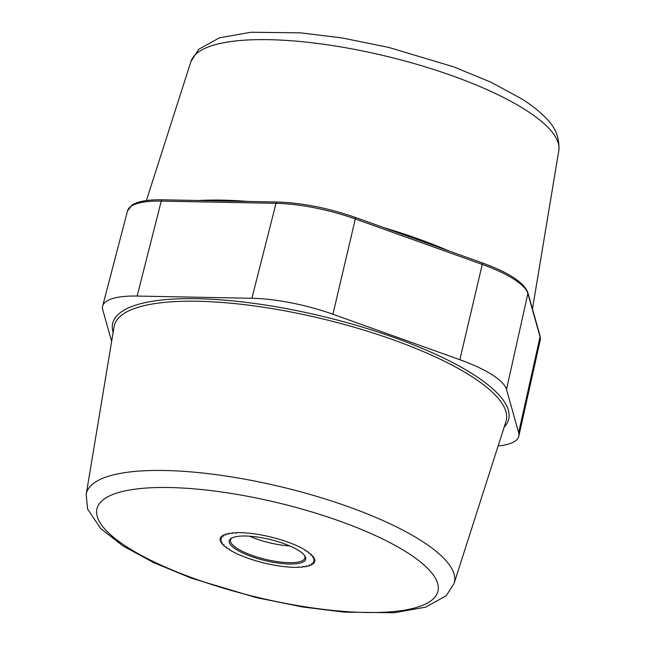 <?xml version="1.0" encoding="UTF-8"?>
<svg xmlns="http://www.w3.org/2000/svg" width="645" height="645" viewBox="0 0 645 645"><rect width="100%" height="100%" fill="white"/><g stroke="black" fill="none" stroke-linecap="round" stroke-linejoin="round"><path stroke-width="0.97" d="M302.521 566.632L302.65 567.084A48.697 13.424 13.6 0 1 300.764 567.229L298.256 566.931L298.192 567.342A48.697 13.424 13.6 0 1 296.071 567.366L293.217 567.31A48.697 13.424 13.6 0 1 290.887 567.205L287.791 566.979A48.697 13.424 13.6 0 1 285.3 566.745L282.026 566.366A48.697 13.424 13.6 0 1 279.414 566.004L276.004 565.463A48.697 13.424 13.6 0 1 273.319 564.988L269.844 564.302A48.697 13.424 13.6 0 1 267.119 563.714L263.636 562.891A48.697 13.424 13.6 0 1 260.935 562.206L257.5 561.263A48.697 13.424 13.6 0 1 254.856 560.489L251.526 559.441A48.697 13.424 13.6 0 1 248.994 558.594L245.834 557.457A48.697 13.424 13.6 0 1 243.447 556.546L240.504 555.345A48.697 13.424 13.6 0 1 238.311 554.394L235.643 553.144A48.697 13.424 13.6 0 1 233.675 552.16L231.321 550.894A48.697 13.424 13.6 0 1 229.62 549.895L229.886 549.508L227.62 548.621A48.697 13.424 13.6 0 1 226.21 547.629L226.693 547.266L224.597 546.371A48.697 13.424 13.6 0 1 223.501 545.404L224.21 545.073L222.307 544.187A48.697 13.424 13.6 0 1 221.549 543.259L222.485 542.977L220.8 542.106A48.697 13.424 13.6 0 1 220.38 541.228L221.549 541.002L220.082 540.155A48.697 13.424 13.6 0 1 220.018 539.349L221.42 539.18L220.171 538.373A48.697 13.424 13.6 0 1 220.469 537.656L222.09 537.551L221.082 536.793A48.697 13.424 13.6 0 1 221.727 536.164L223.557 536.14L222.775 535.431A48.697 13.424 13.6 0 1 223.759 534.915L225.79 534.971L225.234 534.326A48.697 13.424 13.6 0 1 226.548 533.923L228.757 534.06L228.419 533.488A48.697 13.424 13.6 0 1 230.031 533.213L232.402 533.423L232.273 532.931A48.697 13.424 13.6 0 1 234.151 532.778L236.659 533.084L236.731 532.673A48.697 13.424 13.6 0 1 238.852 532.649L241.706 532.706A48.697 13.424 13.6 0 1 244.036 532.81L247.132 533.028A48.697 13.424 13.6 0 1 249.615 533.27L252.896 533.649A48.697 13.424 13.6 0 1 255.509 534.012L258.911 534.552A48.697 13.424 13.6 0 1 261.604 535.028L265.079 535.713A48.697 13.424 13.6 0 1 267.796 536.301L271.287 537.124A48.697 13.424 13.6 0 1 273.988 537.809L277.423 538.752A48.697 13.424 13.6 0 1 280.067 539.526L283.389 540.575A48.697 13.424 13.6 0 1 285.928 541.421L289.089 542.558A48.697 13.424 13.6 0 1 291.476 543.469L294.41 544.662A48.697 13.424 13.6 0 1 296.603 545.622L299.28 546.871A48.697 13.424 13.6 0 1 301.247 547.855L303.601 549.121A48.697 13.424 13.6 0 1 305.303 550.121L305.037 550.507L307.302 551.394A48.697 13.424 13.6 0 1 308.713 552.386L308.229 552.749L310.326 553.644A48.697 13.424 13.6 0 1 311.414 554.603L310.713 554.934L312.607 555.829A48.697 13.424 13.6 0 1 313.373 556.756L312.43 557.038L314.123 557.909A48.697 13.424 13.6 0 1 314.534 558.78L313.365 559.013L314.841 559.86A48.697 13.424 13.6 0 1 314.897 560.666L313.502 560.836L314.744 561.642A48.697 13.424 13.6 0 1 314.446 562.359L312.833 562.464L313.841 563.222A48.697 13.424 13.6 0 1 313.196 563.851L311.366 563.875L312.148 564.577A48.697 13.424 13.6 0 1 311.156 565.093L309.132 565.044L309.681 565.689A48.697 13.424 13.6 0 1 308.375 566.084L306.165 565.955L306.496 566.528A48.697 13.424 13.6 0 1 304.892 566.802L302.521 566.584L304.892 566.802A48.697 13.424 -166.4 0 0 306.496 566.528L306.165 565.955L308.375 566.084A48.697 13.424 -166.4 0 0 309.681 565.689L309.132 565.044L311.156 565.093A48.697 13.424 -166.4 0 0 312.148 564.577L311.366 563.875L313.196 563.851A48.697 13.424 -166.4 0 0 313.841 563.222L312.833 562.464L314.446 562.359A48.697 13.424 -166.4 0 0 314.744 561.642L313.502 560.836L314.897 560.666A48.697 13.424 -166.4 0 0 314.841 559.86L313.365 559.013L314.534 558.78A48.697 13.424 -166.4 0 0 314.123 557.909L312.43 557.038L313.373 556.756A48.697 13.424 -166.4 0 0 312.607 555.829L310.713 554.934L311.414 554.603A48.697 13.424 -166.4 0 0 310.326 553.644L308.229 552.749L308.713 552.386A48.697 13.424 -166.4 0 0 307.302 551.394L305.037 550.507L305.303 550.121A48.697 13.424 -166.4 0 0 303.601 549.121L301.247 547.855A48.697 13.424 -166.4 0 0 299.28 546.871L296.603 545.622A48.697 13.424 -166.4 0 0 294.41 544.662L291.476 543.469A48.697 13.424 -166.4 0 0 289.089 542.558L285.928 541.421A48.697 13.424 -166.4 0 0 283.389 540.575L280.067 539.526A48.697 13.424 -166.4 0 0 277.423 538.752L273.988 537.809A48.697 13.424 -166.4 0 0 271.287 537.124L267.796 536.301A48.697 13.424 -166.4 0 0 265.079 535.713L261.604 535.028A48.697 13.424 -166.4 0 0 258.911 534.552L255.509 534.012A48.697 13.424 -166.4 0 0 252.896 533.649L249.615 533.27A48.697 13.424 -166.4 0 0 247.132 533.028L244.036 532.81A48.697 13.424 -166.4 0 0 241.706 532.706L238.852 532.649A48.697 13.424 -166.4 0 0 236.731 532.673L235.602 533.125L234.151 532.778A48.697 13.424 -166.4 0 0 232.273 532.931L232.402 533.423L230.031 533.213A48.697 13.424 -166.4 0 0 228.419 533.488L228.757 534.06L226.548 533.923A48.697 13.424 -166.4 0 0 225.234 534.326L225.79 534.971L223.759 534.915A48.697 13.424 -166.4 0 0 222.775 535.431L223.557 536.14L221.727 536.164A48.697 13.424 -166.4 0 0 221.082 536.793L222.09 537.551L220.469 537.656A48.697 13.424 -166.4 0 0 220.171 538.373L221.42 539.18L220.018 539.349A48.697 13.424 -166.4 0 0 220.082 540.155L221.549 541.002L220.38 541.228A48.697 13.424 -166.4 0 0 220.8 542.106L222.485 542.977L221.549 543.259A48.697 13.424 -166.4 0 0 222.307 544.187L224.21 545.073L223.501 545.404A48.697 13.424 -166.4 0 0 224.597 546.371L226.693 547.266L226.21 547.629A48.697 13.424 -166.4 0 0 227.62 548.621L229.886 549.508L229.62 549.895A48.697 13.424 -166.4 0 0 231.321 550.894L233.675 552.16A48.697 13.424 -166.4 0 0 235.643 553.144L238.311 554.394A48.697 13.424 -166.4 0 0 240.504 555.345L243.447 556.546A48.697 13.424 -166.4 0 0 245.834 557.457L248.994 558.594A48.697 13.424 -166.4 0 0 251.526 559.441L254.856 560.489A48.697 13.424 -166.4 0 0 257.5 561.263L260.935 562.206A48.697 13.424 -166.4 0 0 263.636 562.891L267.119 563.714A48.697 13.424 -166.4 0 0 269.844 564.302L273.319 564.988A48.697 13.424 -166.4 0 0 276.004 565.463L279.414 566.004A48.697 13.424 -166.4 0 0 282.026 566.366L285.3 566.745A48.697 13.424 -166.4 0 0 287.791 566.979L290.887 567.205A48.697 13.424 -166.4 0 0 293.217 567.31L296.071 567.366A48.697 13.424 -166.4 0 0 298.192 567.342L298.256 566.931L300.764 567.229A48.697 13.424 -166.4 0 0 302.65 567.084L302.521 566.632M498.117 445.961A83.487 23.01 -166.4 0 0 518.814 436.23A83.487 23.01 -166.4 0 0 518.661 432.69L506.494 389.443A83.487 23.01 -166.4 0 0 459.861 359.708L332.925 314.252A83.487 23.01 -166.4 0 0 251.905 298.272L137.135 296.063A83.487 23.01 -166.4 0 0 102.652 306.053A83.487 23.01 -166.4 0 0 102.749 309.818L111.641 341.399M289.815 545.952A38.265 10.546 13.6 0 1 249.438 536.18M304.375 555.264A38.265 10.546 13.6 0 1 304.892 558.03A38.265 10.546 13.6 0 1 277.713 561.69A38.265 10.546 13.6 0 1 237.158 548.443A38.265 10.546 -166.4 0 1 230.507 540.034A38.265 10.546 -166.4 0 1 232.224 537.809M298.829 550.612A39.305 10.836 -166.4 0 0 262.628 537.898A39.305 10.836 -166.4 0 0 231.587 538.132A39.305 10.836 -166.4 0 0 236.086 549.403A39.305 10.836 13.6 0 0 282.986 563.633A39.305 10.836 13.6 0 0 304.795 555.845A39.305 10.836 13.6 0 0 298.829 550.612M127.468 547.307A175.408 48.351 -166.4 0 0 365.425 612.476A175.408 48.351 -166.4 0 0 407.455 552.709A175.408 48.351 13.6 0 0 169.49 487.539A175.408 48.351 13.6 0 0 127.468 547.307M454.08 583.427A189.283 52.172 -166.4 0 0 421.451 540.824A189.283 52.172 13.6 0 0 219.066 475.051A189.283 52.172 13.6 0 0 86.196 494.433L87.551 509.01L100.676 528.561L123.13 546.041L153.8 562.682L191.372 578.178L256.121 597.56L302.537 606.977L344.228 612.145L394.103 612.75L425.603 607.171L446.211 595.778L454.08 583.427L505.938 421.548A201.627 55.575 13.6 0 0 471.181 376.164A201.627 55.575 13.6 0 0 255.605 306.101A201.627 55.575 13.6 0 0 114.076 326.749L86.196 494.433M113.109 332.562A203.707 56.147 13.6 0 1 242.439 301.933A203.707 56.147 13.6 0 1 473.285 374.382A203.707 56.147 13.6 0 1 504.14 427.159M518.661 432.69L540.059 336.755A81.697 22.519 13.6 0 1 540.204 340.221L518.814 436.23M506.494 389.443L527.884 293.515L540.059 336.755A2.088 1.983 164.3 0 0 540.034 335.827L540.204 340.221M459.861 359.708L482.25 264.418A81.697 22.519 13.6 0 1 527.884 293.515A2.088 1.983 164.3 0 0 527.86 292.58L540.034 335.827M332.925 314.252L355.314 218.961L482.25 264.418A2.088 0.726 109.7 0 0 482.089 262.829C508.574 272.416 523.829 282.333 527.86 292.58M251.905 298.272L276.028 203.32A81.697 22.519 13.6 0 1 355.314 218.961A2.088 0.726 109.7 0 0 355.145 217.373L482.089 262.829A2.088 0.726 109.7 0 0 481.855 262.846M137.135 296.063L161.258 201.111L276.028 203.32A2.088 1.258 91.1 0 1 277.221 202.014C302.021 202.836 327.999 207.956 355.145 217.373A2.088 0.726 109.7 0 0 354.919 217.389M102.652 306.053L127.508 210.891A81.697 22.519 13.6 0 1 161.258 201.111A2.088 1.258 91.1 0 1 162.459 199.805L277.221 202.014M558.804 150.567C559.796 137.538 555.023 126.21 544.469 116.584C538.454 110.577 530.916 104.7 521.87 98.959L491.2 82.318L453.628 66.822L388.879 47.44L342.463 38.023L300.772 32.855L250.897 32.25L219.397 37.829L198.789 49.222L190.92 61.573A189.283 52.172 13.6 0 1 326.862 44.723A189.283 52.172 13.6 0 1 525.683 109.997A189.283 52.172 -166.4 0 1 558.804 150.567L532.472 308.963M198.797 200.498A201.627 55.575 13.6 0 1 248.107 201.45M383.453 227.508A201.627 55.575 13.6 0 1 449.251 251.074M127.508 210.891L132.088 205.046C138.167 201.264 148.285 199.515 162.459 199.805M190.92 61.573L146.391 200.579"/></g></svg>
